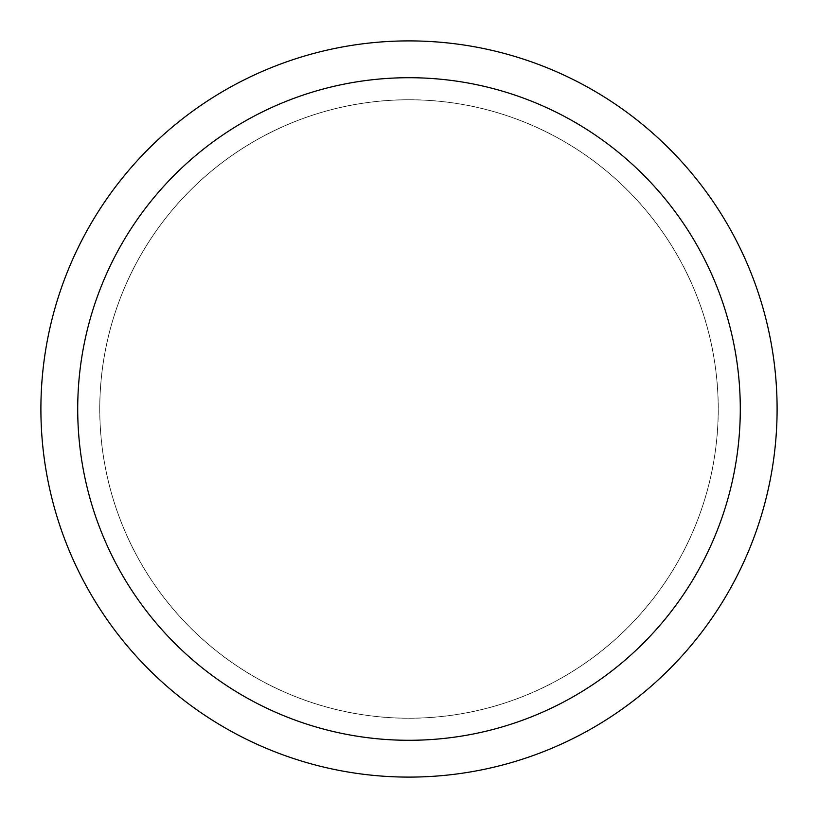 <?xml version="1.0" encoding="UTF-8"?>
<svg xmlns="http://www.w3.org/2000/svg" width="818" height="818" viewBox="0 0 818 818"><rect width="100%" height="100%" fill="white"/><g stroke="black" fill="none" stroke-linecap="round" stroke-linejoin="round"><path stroke-width="0.61" stroke-dasharray="4.09 3.07" d="M409 99.796A309.204 309.204 0 0 1 718.204 409A309.204 309.204 0 0 1 409 718.204A309.204 309.204 0 0 1 99.796 409A309.204 309.204 0 0 1 409 99.796A309.204 309.204 0 0 1 718.204 409A309.204 309.204 0 0 1 409 718.204A309.204 309.204 0 0 1 99.796 409A309.204 309.204 0 0 1 409 99.796M409 99.755A309.245 309.245 0 0 1 718.245 409A309.245 309.245 0 0 1 409 718.245A309.245 309.245 0 0 1 99.755 409A309.245 309.245 0 0 1 409 99.755M409 40.9A368.1 368.1 0 0 1 777.1 409A368.1 368.1 0 0 1 409 777.1A368.1 368.1 0 0 1 40.9 409A368.1 368.1 0 0 1 409 40.9M99.796 409A309.204 309.204 0 0 1 409 99.796A309.204 309.204 0 0 1 718.204 409A309.204 309.204 0 0 1 409 718.204A309.204 309.204 0 0 1 99.796 409M99.724 409A309.276 309.276 0 0 1 409 99.724A309.276 309.276 0 0 1 718.276 409A309.276 309.276 0 0 1 409 718.276A309.276 309.276 0 0 1 99.724 409"/><path stroke-width="1.23" d="M409 40.9A368.1 368.1 0 0 1 777.1 409A368.1 368.1 0 0 1 409 777.1A368.1 368.1 0 0 1 40.9 409A368.1 368.1 0 0 1 409 40.9M409 77.71A331.29 331.29 0 0 1 740.29 409A331.29 331.29 0 0 1 409 740.29A331.29 331.29 0 0 1 77.71 409A331.29 331.29 0 0 1 409 77.71"/></g></svg>
